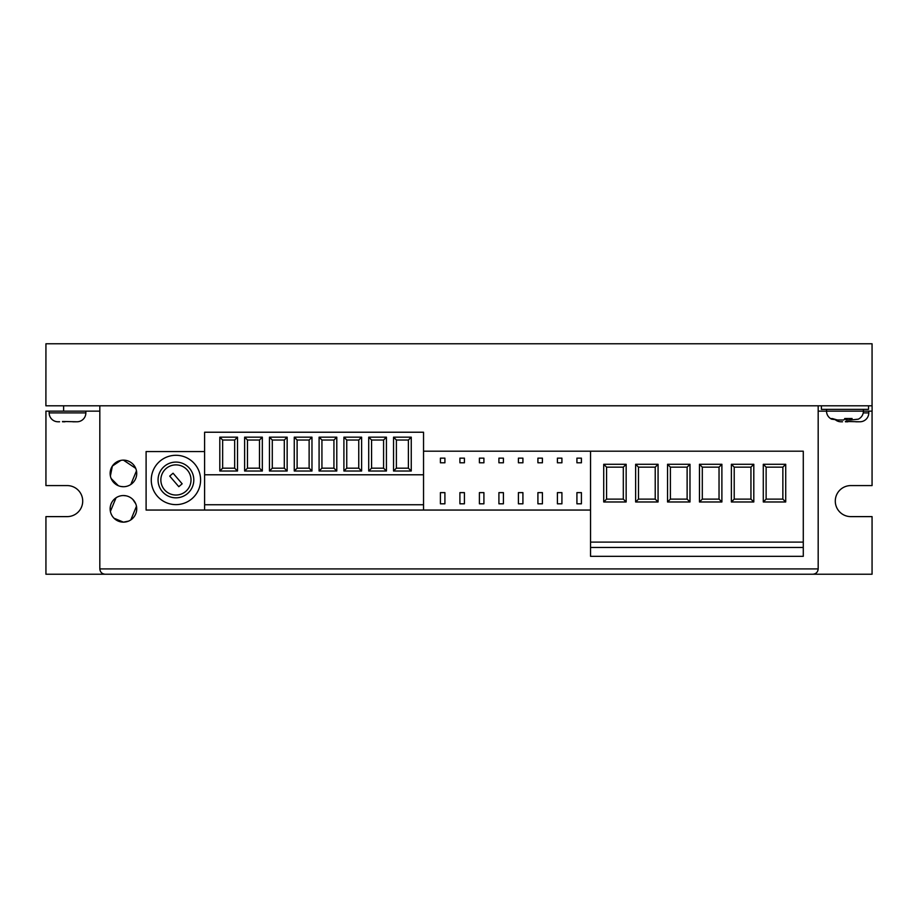 <?xml version="1.0" encoding="UTF-8"?>
<svg xmlns="http://www.w3.org/2000/svg" width="918" height="918" viewBox="0 0 918 918"><rect width="100%" height="100%" fill="white"/><g stroke="black" fill="none" stroke-linecap="round" stroke-linejoin="round"><path stroke-width="1.38" d="M59.601 421.775L58.029 421.775A8.859 8.859 0 0 1 49.159 412.905L49.159 411.138M62.493 421.477L76.997 421.775A8.859 8.859 0 0 0 85.856 412.905L85.856 411.138M842.529 421.775L840.957 421.775A8.859 8.859 0 0 1 835.632 419.996M845.421 421.477L859.925 421.775A8.859 8.859 0 0 0 868.784 412.905L868.784 411.138M837.893 419.996L831.662 419.17A8.859 8.859 0 0 1 826.533 411.138L826.533 409.359M831.662 419.17L830.618 418.597L832.442 418.597L837.342 419.996L843.711 419.996L845.214 418.505L852.111 418.505L850.871 419.996L858.284 419.17A8.859 8.859 0 0 0 863.413 411.138L863.413 409.359M846.798 418.7L846.912 419.996L846.224 419.996L844.732 418.505M114.027 518.245L123.425 522.147A13.3 13.3 0 0 1 110.137 508.847A13.3 13.3 0 0 1 123.425 495.548A13.3 13.3 0 0 1 136.725 508.847A13.3 13.3 0 0 1 123.425 522.147L128.52 521.126M116.047 497.786L110.389 511.441M123.425 486.724A13.3 13.3 0 0 1 110.137 473.436A13.3 13.3 0 0 1 123.425 460.136A13.3 13.3 0 0 1 136.725 473.436A13.3 13.3 0 0 1 123.425 486.724L120.82 486.471M120.843 460.388L112.375 466.046L110.389 476.017M111.147 478.507L118.342 485.714M821.392 405.813L821.392 409.359L868.554 409.359L868.554 405.813M175.935 455.294A24.66 24.66 0 0 1 200.594 479.953A24.66 24.66 0 0 1 175.935 504.625A24.66 24.66 0 0 1 151.263 479.953A24.66 24.66 0 0 1 175.935 455.294M175.935 497.831A17.878 17.878 0 0 1 158.057 479.953A17.878 17.878 0 0 1 175.935 462.087A17.878 17.878 0 0 1 193.801 479.953A17.878 17.878 0 0 1 175.935 497.831M846.912 419.996L850.091 419.996L849.988 418.734M175.935 464.875A15.078 15.078 0 0 1 191.013 479.953A15.078 15.078 0 0 1 175.935 495.031A15.078 15.078 0 0 1 160.857 479.953A15.078 15.078 0 0 1 175.935 464.875M99.821 405.813L99.821 568.919C100.165 572.121 101.932 573.899 105.145 574.232L812.855 574.232C816.068 573.899 817.835 572.121 818.179 568.919L818.179 405.813M590.549 510.052L423.542 510.052L423.542 432.229L204.599 432.229L204.599 474.778L423.542 474.778M423.542 510.052L146.1 510.052L146.1 451.553L204.599 451.553M423.542 451.197L803.284 451.197L803.284 547.461L590.549 547.461L590.549 556.331L803.284 556.331L803.284 547.461M45.934 405.813L872.066 405.813L872.066 343.768L45.934 343.768L45.9 405.813M130.815 519.909L136.472 506.254M135.715 503.764L132.835 499.449M126.041 495.812L123.425 495.548M130.815 484.486L136.472 470.842M135.715 468.352L123.425 460.136M99.821 411.138L45.9 411.138M45.934 411.138L45.934 485.588L67.209 485.588A15.514 15.514 0 0 1 82.712 501.102A15.514 15.514 0 0 1 67.209 516.616L45.934 516.616L45.934 574.232L872.066 574.232L872.066 516.616L850.791 516.616A15.514 15.514 0 0 1 835.288 501.102A15.514 15.514 0 0 1 850.791 485.588L872.066 485.588L872.066 411.138M872.1 411.138L872.1 405.813L872.1 411.138L818.179 411.138M590.549 451.197L590.549 547.461M603.723 501.974L603.723 464.29L626.156 464.29L626.156 501.974L603.723 501.974L606.568 499.128L623.311 499.128L626.156 501.974M635.635 501.974L635.635 464.29L658.068 464.29L658.068 501.974L635.635 501.974L638.48 499.128L655.222 499.128L658.068 501.974M667.547 501.974L667.547 464.29L689.98 464.29L689.98 501.974L667.547 501.974L670.392 499.128L687.123 499.128L689.98 501.974M699.459 501.974L699.459 464.29L721.892 464.29L721.892 501.974L699.459 501.974L702.304 499.128L719.035 499.128L721.892 501.974M590.549 542.102L803.284 542.102M763.283 501.974L763.283 464.29L785.716 464.29L785.716 501.974L763.283 501.974L766.128 499.128L782.859 499.128L785.716 501.974M731.371 501.974L731.371 464.29L753.804 464.29L753.804 501.974L731.371 501.974L734.216 499.128L750.947 499.128L753.804 501.974M444.909 503.81L444.909 492.622L440.411 492.622L440.411 503.81L444.909 503.81M464.416 503.81L464.416 492.622L459.907 492.622L459.907 503.81L464.416 503.81M483.912 503.81L483.912 492.622L479.403 492.622L479.403 503.81L483.912 503.81M503.408 503.81L503.408 492.622L498.91 492.622L498.91 503.81L503.408 503.81M522.916 503.81L522.916 492.622L518.406 492.622L518.406 503.81L522.916 503.81M542.412 503.81L542.412 492.622L537.914 492.622L537.914 503.81L542.412 503.81M561.919 503.81L561.919 492.622L557.41 492.622L557.41 503.81L561.919 503.81M581.415 462.798L581.415 458.139L576.917 458.139L576.917 462.798L581.415 462.798M581.415 503.81L581.415 492.622L576.917 492.622L576.917 503.81L581.415 503.81M561.919 462.798L561.919 458.139L557.41 458.139L557.41 462.798L561.919 462.798M542.412 462.798L542.412 458.139L537.914 458.139L537.914 462.798L542.412 462.798M522.916 462.798L522.916 458.139L518.406 458.139L518.406 462.798L522.916 462.798M503.408 462.798L503.408 458.139L498.91 458.139L498.91 462.798L503.408 462.798M483.912 462.798L483.912 458.139L479.403 458.139L479.403 462.798L483.912 462.798M464.416 462.798L464.416 458.139L459.907 458.139L459.907 462.798L464.416 462.798M444.909 462.798L444.909 458.139L440.411 458.139L440.411 462.798L444.909 462.798M219.804 471.026L219.804 437.163L237.51 437.163L237.51 471.026L219.804 471.026L222.649 468.18L234.664 468.18L237.51 471.026M244.624 471.026L244.624 437.163L262.33 437.163L262.33 471.026L244.624 471.026L247.47 468.18L259.484 468.18L262.33 471.026M269.444 471.026L269.444 437.163L287.15 437.163L287.15 471.026L269.444 471.026L272.29 468.18L284.305 468.18L287.15 471.026M294.265 471.026L294.265 437.163L311.971 437.163L311.971 471.026L294.265 471.026L297.111 468.18L309.125 468.18L311.971 471.026M319.085 471.026L319.085 437.163L336.791 437.163L336.791 471.026L319.085 471.026L321.931 468.18L333.934 468.18L336.791 471.026M343.906 471.026L343.906 437.163L361.612 437.163L361.612 471.026L343.906 471.026L346.752 468.18L358.754 468.18L361.612 471.026M393.535 471.026L393.535 437.163L411.253 437.163L411.253 471.026L393.535 471.026L396.392 468.18L408.395 468.18L411.253 471.026M368.715 471.026L368.715 437.163L386.432 437.163L386.432 471.026L368.715 471.026L371.572 468.18L383.575 468.18L386.432 471.026M204.599 474.778L204.599 504.739L423.542 504.739M626.156 464.29L623.311 467.147L606.568 467.147L603.723 464.29M606.568 467.147L606.568 499.128M623.311 499.128L623.311 467.147M658.068 464.29L655.222 467.147L638.48 467.147L635.635 464.29M638.48 467.147L638.48 499.128M655.222 499.128L655.222 467.147M689.98 464.29L687.123 467.147L670.392 467.147L667.547 464.29M670.392 467.147L670.392 499.128M687.123 499.128L687.123 467.147M721.892 464.29L719.035 467.147L702.304 467.147L699.459 464.29M702.304 467.147L702.304 499.128M719.035 499.128L719.035 467.147M785.716 464.29L782.859 467.147L766.128 467.147L763.283 464.29M766.128 467.147L766.128 499.128M782.859 499.128L782.859 467.147M753.804 464.29L750.947 467.147L734.216 467.147L731.371 464.29M734.216 467.147L734.216 499.128M750.947 499.128L750.947 467.147M204.599 510.052L204.599 504.739M237.51 437.163L234.664 440.02L222.649 440.02L219.804 437.163M222.649 440.02L222.649 468.18M234.664 468.18L234.664 440.02M262.33 437.163L259.484 440.02L247.47 440.02L244.624 437.163M247.47 440.02L247.47 468.18M259.484 468.18L259.484 440.02M287.15 437.163L284.305 440.02L272.29 440.02L269.444 437.163M272.29 440.02L272.29 468.18M284.305 468.18L284.305 440.02M311.971 437.163L309.125 440.02L297.111 440.02L294.265 437.163M297.111 440.02L297.111 468.18M309.125 468.18L309.125 440.02M336.791 437.163L333.934 440.02L321.931 440.02L319.085 437.163M321.931 440.02L321.931 468.18M333.934 468.18L333.934 440.02M361.612 437.163L358.754 440.02L346.752 440.02L343.906 437.163M346.752 440.02L346.752 468.18M358.754 468.18L358.754 440.02M411.253 437.163L408.395 440.02L396.392 440.02L393.535 437.163M396.392 440.02L396.392 468.18M408.395 468.18L408.395 440.02M386.432 437.163L383.575 440.02L371.572 440.02L368.715 437.163M371.572 440.02L371.572 468.18M383.575 468.18L383.575 440.02M76.274 421.775L72.797 421.775M65.006 421.775L62.504 421.775M859.214 421.775L855.737 421.775M847.934 421.775L845.432 421.775M850.871 419.996L850.183 419.996L850.079 418.734M169.715 476.098L173.066 473.218L182.154 483.809L178.803 486.689L169.715 476.098M49.159 412.905L85.856 412.905M863.23 412.905L868.784 412.905M818.179 568.919L99.821 568.919M63.629 411.138L63.629 405.813"/></g></svg>
